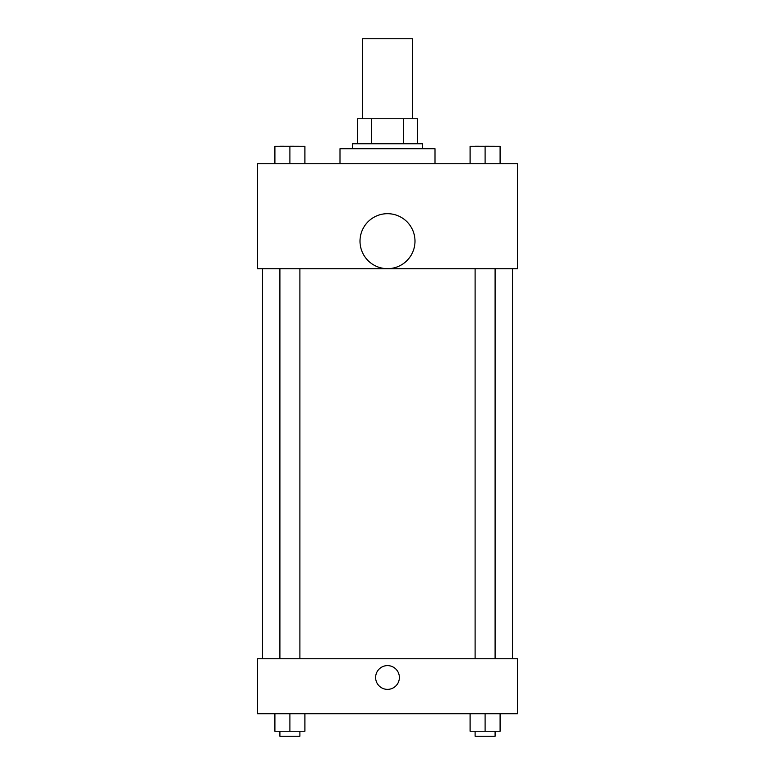<?xml version="1.0" encoding="UTF-8"?>
<svg xmlns="http://www.w3.org/2000/svg" width="775" height="775" viewBox="0 0 775 775"><rect width="100%" height="100%" fill="white"/><g stroke="black" fill="none" stroke-linecap="round" stroke-linejoin="round"><path stroke-width="1.16" d="M412.503 118.749L412.503 38.75L362.497 38.75L362.497 118.749M371.37 143.753L371.37 118.749L357.498 118.749L357.498 143.753L357.498 118.749M371.37 118.749L417.502 118.749L417.502 143.753M403.63 143.753L403.63 118.749M352.499 148.752L352.499 143.753L422.501 143.753L422.501 148.752M434.998 163.748L434.998 148.752L340.002 148.752L340.002 163.748M257.503 163.748L517.497 163.748L517.497 268.751L257.503 268.751L257.503 163.748M387.5 268.673A27.503 27.503 0 0 1 363.688 227.424A27.503 27.503 0 0 1 411.312 227.424A27.503 27.503 0 0 1 387.5 268.673M257.503 658.75L517.497 658.75L517.497 713.746L257.503 713.746L257.503 658.75M387.5 689.372A11.877 11.877 0 0 1 377.212 671.557A11.877 11.877 0 0 1 397.788 671.557A11.877 11.877 0 0 1 387.5 689.372M470.096 713.746L470.096 731.251L500.098 731.251L500.098 713.746L500.098 731.251M485.102 731.251L485.102 713.746M495.099 731.251L495.099 736.25L475.104 736.25L475.104 731.251M274.902 713.746L274.902 731.251L304.904 731.251L304.904 713.746L304.904 731.251M289.898 731.251L289.898 713.746M299.896 731.251L299.896 736.25L279.901 736.25L279.901 731.251M470.096 163.748L470.096 146.252L500.098 146.252L500.098 163.748L500.098 146.252M485.102 163.748L485.102 146.252L475.104 146.213M495.099 146.252L485.102 146.213M274.902 163.748L274.902 146.252L304.904 146.252L304.904 163.748L304.904 146.252M289.898 163.748L289.898 146.252L279.901 146.213M299.896 146.252L289.898 146.213M512.498 658.75L512.498 268.751M262.502 658.75L262.502 268.751M475.104 268.751L475.104 658.75M495.099 268.751L495.099 658.75M299.896 658.75L299.896 268.751M279.901 658.75L279.901 268.751"/></g></svg>
